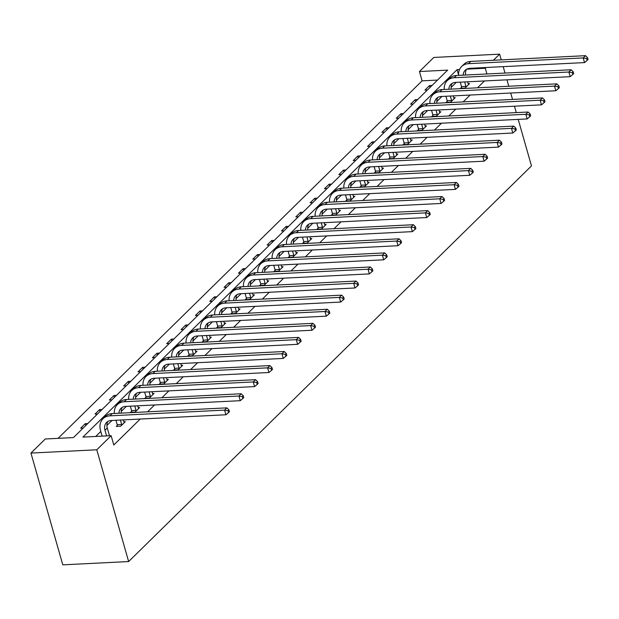 <?xml version="1.0" encoding="UTF-8"?>
<svg xmlns="http://www.w3.org/2000/svg" width="619" height="619" viewBox="0 0 619 619"><rect width="100%" height="100%" fill="white"/><g stroke="black" fill="none" stroke-linecap="round" stroke-linejoin="round"><path stroke-width="0.93" d="M437.517 80.075L422.096 80.849L419.45 71.533L433.787 57.451L499.634 54.155L501.266 59.881M419.45 71.533L447.653 70.125L73.499 437.571L45.295 438.979L30.95 453.069L62.79 564.845L128.636 561.549L531.473 165.931L518.211 119.382M422.096 80.849L58.085 438.337M447.212 101.384L446.175 102.398L450.624 102.181L455.228 97.663L453.773 97.74M418.521 129.564L417.492 130.578L421.941 130.354L426.537 125.843L425.083 125.912M389.831 157.737L388.802 158.75L393.251 158.526L397.847 154.015L396.4 154.085M361.148 185.909L360.111 186.923L364.56 186.706L369.156 182.187L367.709 182.265M332.457 214.089L331.42 215.103L335.869 214.878L340.465 210.359L339.019 210.437M303.767 242.261L302.737 243.275L307.186 243.05L311.783 238.539L310.328 238.609M275.076 270.433L274.047 271.447L278.496 271.23L283.092 266.712L281.637 266.781M246.385 298.613L245.356 299.627L249.805 299.403L254.401 294.884L252.954 294.961M217.702 326.786L216.665 327.799L221.115 327.575L225.711 323.064L224.264 323.133M189.012 354.958L187.975 355.971L192.424 355.755L197.028 351.236L195.573 351.306M160.321 383.138L159.292 384.151L163.741 383.927L168.337 379.408L166.882 379.486M131.63 411.31L130.601 412.324L135.05 412.099L139.646 407.588L138.199 407.658M456.28 82.366L451.158 87.395M441.935 96.456L436.813 101.477M427.59 110.538L422.468 115.567M413.244 124.628L408.122 129.657M398.899 138.718L393.785 143.74M384.554 152.8L379.439 157.83M370.208 166.89L365.094 171.92M355.863 180.98L350.749 186.002M341.518 195.062L336.403 200.092M327.18 209.152L322.058 214.182M312.835 223.242L307.713 228.264M298.49 237.325L293.367 242.354M284.144 251.415L279.022 256.444M269.799 265.505L264.684 270.526M255.454 279.587L250.339 284.616M241.108 293.677L235.994 298.706M226.763 307.767L221.648 312.788M212.418 321.849L207.303 326.878M198.08 335.939L192.958 340.968M183.735 350.029L178.612 355.051M169.389 364.111L164.267 369.141M155.044 378.201L149.922 383.231M140.699 392.291L135.576 397.313M126.353 406.374L121.239 411.403M112.008 420.463L106.894 425.493M100.812 431.466L95.721 436.457M459.53 69.529L457.085 69.653L82.931 437.099L111.134 435.691L113.788 445.007L140.219 419.055M147.585 411.821L154.557 404.965M161.923 397.731L168.902 390.875M176.268 383.641L183.247 376.793M190.613 369.558L197.593 362.703M204.959 355.468L211.938 348.613M219.304 341.379L226.283 334.531M233.649 327.296L240.629 320.441M247.995 313.206L254.974 306.351M262.34 299.116L269.319 292.269M276.685 285.034L283.657 278.179M291.031 270.944L298.002 264.089M305.368 256.854L312.347 250.006M319.714 242.772L326.693 235.916M334.059 228.682L341.038 221.826M348.404 214.6L355.383 207.744M362.749 200.51L369.729 193.654M377.095 186.42L384.074 179.572M391.44 172.337L398.419 165.482M405.785 158.247L412.757 151.392M420.131 144.157L427.102 137.31M434.468 130.075L441.448 123.22M448.814 115.985L455.793 109.13M463.159 101.895L470.138 95.047M477.504 87.813L484.484 80.957M117.285 425.4L116.256 426.414L120.705 426.189L125.301 421.671L123.854 421.748M145.976 397.22L144.947 398.234L149.396 398.017L153.992 393.498L152.537 393.568M174.666 369.048L173.637 370.061L178.086 369.837L182.682 365.326L181.228 365.396M203.357 340.876L202.32 341.889L206.769 341.665L211.365 337.146L209.918 337.223M232.048 312.696L231.011 313.709L235.46 313.493L240.056 308.974L238.609 309.043M260.731 284.523L259.701 285.537L264.151 285.313L268.747 280.802L267.3 280.871M289.421 256.351L288.392 257.365L292.841 257.14L297.437 252.622L295.983 252.699M318.112 228.171L317.075 229.185L321.524 228.968L326.128 224.449L324.673 224.527M346.802 199.999L345.766 201.013L350.215 200.788L354.811 196.277L353.364 196.347M375.485 171.827L374.456 172.84L378.905 172.616L383.501 168.105L382.055 168.175M404.176 143.647L403.147 144.66L407.596 144.444L412.192 139.925L410.745 140.002M432.867 115.474L431.838 116.488L436.287 116.264L440.883 111.753L439.428 111.822M461.557 87.302L460.521 88.316L464.97 88.091L469.566 83.58L468.119 83.65M503.193 66.651L505.019 73.065M506.946 79.836L508.772 86.25M510.706 93.02L512.532 99.427M514.459 106.197L516.285 112.612M499.634 54.155L493.405 60.275M486.039 67.51L485.288 68.245L466.672 69.173M486.921 73.971L485.288 68.245M111.134 435.691L96.796 449.781L128.636 561.549M30.95 453.069L96.796 449.781M427.45 89.964L424.936 90.095L429.532 85.577L432.047 85.453M413.105 104.054L410.59 104.178L415.187 99.667L417.701 99.543M398.76 118.144L396.245 118.268L400.841 113.749L403.356 113.625M384.414 132.226L381.9 132.358L386.496 127.839L389.011 127.715M370.069 146.316L367.554 146.44L372.151 141.929L374.665 141.805M355.724 160.406L353.209 160.53L357.805 156.011L360.32 155.887M341.379 174.488L338.864 174.62L343.46 170.101L345.982 169.977M327.033 188.578L324.518 188.702L329.122 184.191L331.637 184.067M312.696 202.668L310.173 202.792L314.777 198.273L317.292 198.15M298.35 216.751L295.836 216.882L300.432 212.363L302.946 212.24M284.005 230.841L281.49 230.964L286.086 226.453L288.601 226.322M269.66 244.931L267.145 245.054L271.741 240.536L274.256 240.412M255.314 259.013L252.8 259.144L257.396 254.626L259.91 254.502M240.969 273.103L238.454 273.227L243.05 268.716L245.565 268.584M226.624 287.193L224.109 287.317L228.705 282.798L231.22 282.674M212.278 301.275L209.764 301.407L214.36 296.888L216.874 296.764M197.933 315.365L195.418 315.489L200.022 310.978L202.537 310.846M183.595 329.455L181.073 329.579L185.677 325.06L188.191 324.936M169.25 343.537L166.735 343.669L171.331 339.15L173.846 339.026M154.905 357.627L152.39 357.751L156.986 353.24L159.501 353.109M140.559 371.717L138.045 371.841L142.641 367.322L145.156 367.199M126.214 385.799L123.699 385.931L128.295 381.412L130.81 381.289M111.869 399.889L109.354 400.013L113.95 395.502L116.465 395.371M97.523 413.979L95.009 414.103L99.605 409.585L102.12 409.461M83.178 428.062L80.663 428.193L85.26 423.675L87.774 423.551M458.571 74.891L457.085 69.653M85.786 425.508L85.26 423.675M100.131 411.418L99.605 409.585M114.476 397.328L113.95 395.502M128.822 383.246L128.295 381.412M143.159 369.156L142.641 367.322M157.505 355.066L156.986 353.24M171.85 340.984L171.331 339.15M186.195 326.894L185.677 325.06M200.541 312.804L200.022 310.978M214.886 298.722L214.36 296.888M229.231 284.632L228.705 282.798M243.577 270.542L243.05 268.716M257.922 256.459L257.396 254.626M272.259 242.369L271.741 240.536M286.605 228.279L286.086 226.453M300.95 214.197L300.432 212.363M315.295 200.107L314.777 198.273M329.641 186.025L329.122 184.191M343.986 171.935L343.46 170.101M358.331 157.845L357.805 156.011M372.677 143.763L372.151 141.929M387.022 129.673L386.496 127.839M401.36 115.583L400.841 113.749M415.705 101.501L415.187 99.667M430.05 87.411L429.532 85.577M109.493 435.768L107.28 428A10.361 8.117 45.5 0 1 107.907 421.446M106.592 435.915L104.975 430.259A10.361 8.117 45.5 0 1 106.615 422.421A10.361 8.117 45.5 0 1 111.219 420.502L225.912 414.769L224.589 410.111L109.896 415.844A15.545 12.171 -134.5 0 0 102.986 418.73A15.545 12.171 -134.5 0 0 100.526 430.484L102.143 436.14M227.985 410.714L228.519 412.579L229.44 411.681L228.906 409.817L227.985 410.714L224.589 410.111L226.887 407.859L112.194 413.585A15.545 12.171 -134.5 0 0 105.284 416.471L102.986 418.73M226.887 407.859L228.906 409.817M228.519 412.579L225.912 414.769M124.272 422.684L123.328 419.899M117.355 426.359L117.239 424.696L121.688 424.472L120.426 420.046M121.688 424.472L121.734 425.176M115.977 420.262L117.239 424.696M118.941 413.252A10.361 8.117 45.5 0 1 120.96 408.339A10.361 8.117 45.5 0 1 125.564 406.412L240.257 400.686L238.934 396.028L124.241 401.754A15.545 12.171 -134.5 0 0 117.331 404.64A15.545 12.171 -134.5 0 0 114.337 413.477M121.432 413.128A10.361 8.117 45.5 0 1 122.253 407.356M242.331 396.632L242.865 398.497L243.785 397.591L243.252 395.727L242.331 396.632L238.934 396.028L241.232 393.769L126.539 399.503A15.545 12.171 -134.5 0 0 119.629 402.381L117.331 404.64M241.232 393.769L243.252 395.727M242.865 398.497L240.257 400.686M138.617 408.602L137.673 405.809M131.7 412.269L131.584 410.614L136.033 410.389L134.772 405.956M136.033 410.389L136.079 411.086M130.323 406.18L131.584 410.614M133.286 399.162A10.361 8.117 45.5 0 1 135.306 394.249A10.361 8.117 45.5 0 1 139.909 392.33L254.602 386.596L253.279 381.938L138.586 387.672A15.545 12.171 -134.5 0 0 131.677 390.55A15.545 12.171 -134.5 0 0 128.682 399.394M135.77 399.038A10.361 8.117 45.5 0 1 136.598 393.266M256.676 382.542L257.21 384.407L258.131 383.501L257.597 381.637L256.676 382.542L253.279 381.938L255.577 379.679L140.884 385.413A15.545 12.171 -134.5 0 0 133.975 388.299L131.677 390.55M255.577 379.679L257.597 381.637M257.21 384.407L254.602 386.596M152.955 394.512L152.011 391.719M146.045 398.179L145.929 396.524L150.378 396.299L149.117 391.866M150.378 396.299L150.425 397.003M144.668 392.09L145.929 396.524M147.632 385.072A10.361 8.117 45.5 0 1 149.651 380.159A10.361 8.117 45.5 0 1 154.255 378.24L268.948 372.506L267.617 367.848L152.932 373.582A15.545 12.171 -134.5 0 0 146.022 376.468A15.545 12.171 -134.5 0 0 143.028 385.304M150.115 384.948A10.361 8.117 45.5 0 1 150.943 379.184M271.021 368.452L271.555 370.317L272.468 369.419L271.942 367.554L271.021 368.452L267.617 367.848L269.923 365.597L155.23 371.323A15.545 12.171 -134.5 0 0 148.32 374.209L146.022 376.468M269.923 365.597L271.942 367.554M271.555 370.317L268.948 372.506M167.3 380.422L166.356 377.636M160.391 384.097L160.275 382.434L164.724 382.209L163.455 377.783M164.724 382.209L164.77 382.913M159.006 378L160.275 382.434M161.969 370.99A10.361 8.117 45.5 0 1 163.996 366.077A10.361 8.117 45.5 0 1 168.6 364.15L283.293 358.424L281.962 353.766L167.277 359.492A15.545 12.171 -134.5 0 0 160.367 362.378A15.545 12.171 -134.5 0 0 157.373 371.214M164.461 370.866A10.361 8.117 45.5 0 1 165.288 365.094M285.367 354.37L285.893 356.235L286.814 355.329L286.288 353.464L285.367 354.37L281.962 353.766L284.26 351.507L169.575 357.24A15.545 12.171 -134.5 0 0 162.665 360.119L160.367 362.378M284.26 351.507L286.288 353.464M285.893 356.235L283.293 358.424M181.646 366.34L180.702 363.546M174.736 370.007L174.62 368.351L179.069 368.127L177.8 363.693M179.069 368.127L179.115 368.823M173.351 363.918L174.62 368.351M176.314 356.9A10.361 8.117 45.5 0 1 178.342 351.987A10.361 8.117 45.5 0 1 182.945 350.068L297.638 344.334L296.308 339.676L181.615 345.41A15.545 12.171 -134.5 0 0 174.705 348.288A15.545 12.171 -134.5 0 0 171.718 357.132M178.806 356.776A10.361 8.117 45.5 0 1 179.634 351.004M299.712 340.28L300.238 342.145L301.159 341.239L300.633 339.374L299.712 340.28L296.308 339.676L298.606 337.417L183.92 343.15A15.545 12.171 -134.5 0 0 177.011 346.036L174.705 348.288M298.606 337.417L300.633 339.374M300.238 342.145L297.638 344.334M195.991 352.25L195.047 349.464M189.081 355.917L188.957 354.261L193.407 354.037L192.145 349.603M193.407 354.037L193.461 354.741M187.696 349.828L188.957 354.261M190.66 342.81A10.361 8.117 45.5 0 1 192.679 337.897A10.361 8.117 45.5 0 1 197.291 335.978L311.984 330.244L310.653 325.586L195.96 331.32A15.545 12.171 -134.5 0 0 189.05 334.206A15.545 12.171 -134.5 0 0 186.064 343.042M193.151 342.686A10.361 8.117 45.5 0 1 193.979 336.922M314.057 326.198L314.584 328.055L315.504 327.157L314.978 325.292L314.057 326.198L310.653 325.586L312.951 323.335L198.258 329.06A15.545 12.171 -134.5 0 0 191.348 331.946L189.05 334.206M312.951 323.335L314.978 325.292M314.584 328.055L311.984 330.244M210.336 338.167L209.392 335.374M203.427 341.835L203.303 340.171L207.752 339.955L206.491 335.521M207.752 339.955L207.806 340.651M202.042 335.738L203.303 340.171M205.005 328.728A10.361 8.117 45.5 0 1 207.025 323.814A10.361 8.117 45.5 0 1 211.636 321.888L326.321 316.162L324.998 311.504L210.305 317.23A15.545 12.171 -134.5 0 0 203.396 320.116A15.545 12.171 -134.5 0 0 200.409 328.952M207.497 328.604A10.361 8.117 45.5 0 1 208.324 322.832M328.403 312.108L328.929 313.972L329.85 313.067L329.316 311.202L328.403 312.108L324.998 311.504L327.296 309.245L212.603 314.978A15.545 12.171 -134.5 0 0 205.694 317.857L203.396 320.116M327.296 309.245L329.316 311.202M328.929 313.972L326.321 316.162M224.682 324.077L223.738 321.284M217.772 327.745L217.648 326.089L222.097 325.865L220.836 321.431M222.097 325.865L222.151 326.561M216.387 321.656L217.648 326.089M219.35 314.638A10.361 8.117 45.5 0 1 221.37 309.724A10.361 8.117 45.5 0 1 225.981 307.805L340.667 302.072L339.344 297.414L224.651 303.148A15.545 12.171 -134.5 0 0 217.741 306.026A15.545 12.171 -134.5 0 0 214.747 314.87M221.842 314.514A10.361 8.117 45.5 0 1 222.67 308.742M342.74 298.018L343.274 299.882L344.195 298.977L343.661 297.112L342.74 298.018L339.344 297.414L341.642 295.155L226.949 300.888A15.545 12.171 -134.5 0 0 220.039 303.774L217.741 306.026M341.642 295.155L343.661 297.112M343.274 299.882L340.667 302.072M239.027 309.987L238.083 307.202M232.11 313.655L231.993 311.999L236.443 311.775L235.181 307.341M236.443 311.775L236.497 312.479M230.732 307.566L231.993 311.999M233.696 300.548A10.361 8.117 45.5 0 1 235.715 295.634A10.361 8.117 45.5 0 1 240.319 293.716L355.012 287.982L353.689 283.324L238.996 289.058A15.545 12.171 -134.5 0 0 232.086 291.944A15.545 12.171 -134.5 0 0 229.092 300.78M236.187 300.424A10.361 8.117 45.5 0 1 237.007 294.659M357.086 283.935L357.62 285.792L358.54 284.895L358.006 283.03L357.086 283.935L353.689 283.324L355.987 281.072L241.294 286.798A15.545 12.171 -134.5 0 0 234.384 289.684L232.086 291.944M355.987 281.072L358.006 283.03M357.62 285.792L355.012 287.982M253.372 295.905L252.428 293.112M246.455 299.573L246.339 297.909L250.788 297.693L249.527 293.259M250.788 297.693L250.834 298.389M245.078 293.476L246.339 297.909M248.041 286.465A10.361 8.117 45.5 0 1 250.061 281.552A10.361 8.117 45.5 0 1 254.664 279.626L369.357 273.9L368.034 269.242L253.341 274.968A15.545 12.171 -134.5 0 0 246.432 277.854A15.545 12.171 -134.5 0 0 243.437 286.69M250.533 286.342A10.361 8.117 45.5 0 1 251.353 280.569M371.431 269.845L371.965 271.71L372.886 270.805L372.352 268.94L371.431 269.845L368.034 269.242L370.332 266.982L255.639 272.716A15.545 12.171 -134.5 0 0 248.73 275.594L246.432 277.854M370.332 266.982L372.352 268.94M371.965 271.71L369.357 273.9M267.718 281.815L266.774 279.022M260.8 285.483L260.684 283.827L265.133 283.603L263.872 279.169M265.133 283.603L265.18 284.299M259.423 279.393L260.684 283.827M262.386 272.375A10.361 8.117 45.5 0 1 264.406 267.462A10.361 8.117 45.5 0 1 269.01 265.543L383.703 259.81L382.38 255.152L267.687 260.885A15.545 12.171 -134.5 0 0 260.777 263.764A15.545 12.171 -134.5 0 0 257.783 272.608M264.87 272.252A10.361 8.117 45.5 0 1 265.698 266.479M385.776 255.755L386.31 257.62L387.231 256.715L386.697 254.858L385.776 255.755L382.38 255.152L384.678 252.892L269.985 258.626A15.545 12.171 -134.5 0 0 263.075 261.512L260.777 263.764M384.678 252.892L386.697 254.858M386.31 257.62L383.703 259.81M282.055 267.725L281.111 264.94M275.146 271.393L275.029 269.737L279.478 269.513L278.217 265.079M279.478 269.513L279.525 270.217M273.768 265.303L275.029 269.737M276.732 258.285A10.361 8.117 45.5 0 1 278.751 253.38A10.361 8.117 45.5 0 1 283.355 251.453L398.048 245.72L396.717 241.062L282.032 246.795A15.545 12.171 -134.5 0 0 275.122 249.681A15.545 12.171 -134.5 0 0 272.128 258.518M279.215 258.162A10.361 8.117 45.5 0 1 280.043 252.397M400.122 241.673L400.655 243.53L401.569 242.633L401.042 240.768L400.122 241.673L396.717 241.062L399.023 238.81L284.33 244.536A15.545 12.171 -134.5 0 0 277.42 247.422L275.122 249.681M399.023 238.81L401.042 240.768M400.655 243.53L398.048 245.72M296.4 253.643L295.456 250.85M289.491 257.311L289.375 255.647L293.824 255.43L292.555 250.997M293.824 255.43L293.87 256.127M288.106 251.213L289.375 255.647M291.069 244.203A10.361 8.117 45.5 0 1 293.097 239.29A10.361 8.117 45.5 0 1 297.7 237.363L412.393 231.638L411.062 226.98L296.377 232.705A15.545 12.171 -134.5 0 0 289.468 235.591A15.545 12.171 -134.5 0 0 286.473 244.435M293.561 244.079A10.361 8.117 45.5 0 1 294.389 238.307M414.467 227.583L414.993 229.448L415.914 228.543L415.388 226.678L414.467 227.583L411.062 226.98L413.36 224.72L298.675 230.454A15.545 12.171 -134.5 0 0 291.766 233.332L289.468 235.591M413.36 224.72L415.388 226.678M414.993 229.448L412.393 231.638M310.746 239.553L309.802 236.76M303.836 243.221L303.72 241.565L308.169 241.34L306.9 236.907M308.169 241.34L308.216 242.037M302.451 237.131L303.72 241.565M305.415 230.113A10.361 8.117 45.5 0 1 307.442 225.2A10.361 8.117 45.5 0 1 312.046 223.281L426.739 217.548L425.408 212.89L310.715 218.623A15.545 12.171 -134.5 0 0 303.805 221.509A15.545 12.171 -134.5 0 0 300.819 230.345M307.906 229.989A10.361 8.117 45.5 0 1 308.734 224.217M428.812 213.493L429.338 215.358L430.259 214.453L429.733 212.596L428.812 213.493L425.408 212.89L427.706 210.63L313.021 216.364A15.545 12.171 -134.5 0 0 306.111 219.25L303.805 221.509M427.706 210.63L429.733 212.596M429.338 215.358L426.739 217.548M325.091 225.463L324.147 222.678M318.181 229.131L318.058 227.475L322.507 227.25L321.246 222.817M322.507 227.25L322.561 227.954M316.796 223.041L318.058 227.475M319.76 216.023A10.361 8.117 45.5 0 1 321.787 211.118A10.361 8.117 45.5 0 1 326.391 209.191L441.084 203.458L439.753 198.8L325.06 204.533A15.545 12.171 -134.5 0 0 318.151 207.419A15.545 12.171 -134.5 0 0 315.164 216.255M322.251 215.899A10.361 8.117 45.5 0 1 323.079 210.135M443.158 199.411L443.684 201.268L444.604 200.37L444.078 198.506L443.158 199.411L439.753 198.8L442.051 196.548L327.358 202.274A15.545 12.171 -134.5 0 0 320.449 205.16L318.151 207.419M442.051 196.548L444.078 198.506M443.684 201.268L441.084 203.458M339.436 211.381L338.492 208.588M332.527 215.048L332.403 213.385L336.852 213.168L335.591 208.735M336.852 213.168L336.906 213.864M331.142 208.951L332.403 213.385M334.105 201.941A10.361 8.117 45.5 0 1 336.125 197.028A10.361 8.117 45.5 0 1 340.736 195.101L455.422 189.375L454.098 184.717L339.405 190.443A15.545 12.171 -134.5 0 0 332.496 193.329A15.545 12.171 -134.5 0 0 329.509 202.173M336.597 201.817A10.361 8.117 45.5 0 1 337.425 196.045M457.503 185.321L458.029 187.186L458.95 186.28L458.416 184.416L457.503 185.321L454.098 184.717L456.396 182.458L341.703 188.191A15.545 12.171 -134.5 0 0 334.794 191.07L332.496 193.329M456.396 182.458L458.416 184.416M458.029 187.186L455.422 189.375M353.782 197.291L352.838 194.498M346.872 200.958L346.748 199.303L351.197 199.078L349.936 194.645M351.197 199.078L351.252 199.775M345.487 194.869L346.748 199.303M348.451 187.851A10.361 8.117 45.5 0 1 350.47 182.938A10.361 8.117 45.5 0 1 355.082 181.019L469.767 175.285L468.444 170.627L353.751 176.361A15.545 12.171 -134.5 0 0 346.841 179.247A15.545 12.171 -134.5 0 0 343.847 188.083M350.942 187.727A10.361 8.117 45.5 0 1 351.77 181.955M471.84 171.231L472.374 173.096L473.295 172.19L472.761 170.333L471.84 171.231L468.444 170.627L470.742 168.368L356.049 174.101A15.545 12.171 -134.5 0 0 349.139 176.988L346.841 179.247M470.742 168.368L472.761 170.333M472.374 173.096L469.767 175.285M368.127 183.201L367.183 180.415M361.21 186.868L361.094 185.213L365.543 184.988L364.282 180.555M365.543 184.988L365.597 185.692M359.832 180.779L361.094 185.213M362.796 173.769A10.361 8.117 45.5 0 1 364.815 168.855A10.361 8.117 45.5 0 1 369.427 166.929L484.112 161.195L482.789 156.545L368.096 162.271A15.545 12.171 -134.5 0 0 361.187 165.157A15.545 12.171 -134.5 0 0 358.192 173.993M365.287 173.637A10.361 8.117 45.5 0 1 366.108 167.873M486.186 157.149L486.72 159.006L487.64 158.108L487.107 156.243L486.186 157.149L482.789 156.545L485.087 154.286L370.394 160.012A15.545 12.171 -134.5 0 0 363.485 162.898L361.187 165.157M485.087 154.286L487.107 156.243M486.72 159.006L484.112 161.195M382.472 169.119L381.528 166.325M375.555 172.786L375.439 171.123L379.888 170.906L378.627 166.472M379.888 170.906L379.934 171.602M374.178 166.689L375.439 171.123M377.141 159.679A10.361 8.117 45.5 0 1 379.161 154.765A10.361 8.117 45.5 0 1 383.765 152.839L498.457 147.113L497.134 142.455L382.441 148.189A15.545 12.171 -134.5 0 0 375.532 151.067A15.545 12.171 -134.5 0 0 372.537 159.911M379.633 159.555A10.361 8.117 45.5 0 1 380.453 153.783M500.531 143.059L501.065 144.923L501.986 144.018L501.452 142.153L500.531 143.059L497.134 142.455L499.432 140.196L384.739 145.929A15.545 12.171 -134.5 0 0 377.83 148.808L375.532 151.067M499.432 140.196L501.452 142.153M501.065 144.923L498.457 147.113M396.818 155.029L395.874 152.235M389.9 158.696L389.784 157.04L394.233 156.816L392.972 152.382M394.233 156.816L394.28 157.512M388.523 152.607L389.784 157.04M391.487 145.589A10.361 8.117 45.5 0 1 393.506 140.675A10.361 8.117 45.5 0 1 398.11 138.757L512.803 133.023L511.48 128.365L396.787 134.099A15.545 12.171 -134.5 0 0 389.877 136.985A15.545 12.171 -134.5 0 0 386.883 145.821M393.97 145.465A10.361 8.117 45.5 0 1 394.798 139.693M514.876 128.969L515.41 130.833L516.331 129.928L515.797 128.071L514.876 128.969L511.48 128.365L513.778 126.106L399.085 131.839A15.545 12.171 -134.5 0 0 392.175 134.725L389.877 136.985M513.778 126.106L515.797 128.071M515.41 130.833L512.803 133.023M411.155 140.939L410.211 138.153M404.246 144.606L404.13 142.95L408.579 142.726L407.317 138.292M408.579 142.726L408.625 143.43M402.868 138.517L404.13 142.95M405.832 131.507A10.361 8.117 45.5 0 1 407.851 126.593A10.361 8.117 45.5 0 1 412.455 124.667L527.148 118.933L525.817 114.283L411.132 120.009A15.545 12.171 -134.5 0 0 404.222 122.895A15.545 12.171 -134.5 0 0 401.228 131.731M408.316 131.375A10.361 8.117 45.5 0 1 409.144 125.611M529.222 114.886L529.756 116.743L530.669 115.846L530.143 113.981L529.222 114.886L525.817 114.283L528.123 112.024L413.43 117.749A15.545 12.171 -134.5 0 0 406.521 120.635L404.222 122.895M528.123 112.024L530.143 113.981M529.756 116.743L527.148 118.933M425.501 126.856L424.557 124.063M418.591 130.524L418.475 128.86L422.924 128.644L421.655 124.21M422.924 128.644L422.97 129.34M417.206 124.427L418.475 128.86M420.169 117.417A10.361 8.117 45.5 0 1 422.197 112.503A10.361 8.117 45.5 0 1 426.801 110.577L541.493 104.851L540.163 100.193L425.477 105.926A15.545 12.171 -134.5 0 0 418.568 108.805A15.545 12.171 -134.5 0 0 415.573 117.649M422.661 117.293A10.361 8.117 45.5 0 1 423.489 111.521M543.567 100.796L544.093 102.661L545.014 101.756L544.488 99.891L543.567 100.796L540.163 100.193L542.461 97.934L427.775 103.667A15.545 12.171 -134.5 0 0 420.866 106.545L418.568 108.805M542.461 97.934L544.488 99.891M544.093 102.661L541.493 104.851M439.846 112.766L438.902 109.973M432.936 116.434L432.82 114.778L437.269 114.554L436 110.12M437.269 114.554L437.316 115.25M431.551 110.344L432.82 114.778M434.515 103.327A10.361 8.117 45.5 0 1 436.542 98.413A10.361 8.117 45.5 0 1 441.146 96.494L555.839 90.761L554.508 86.103L439.815 91.836A15.545 12.171 -134.5 0 0 432.913 94.722A15.545 12.171 -134.5 0 0 429.919 103.559M437.006 103.203A10.361 8.117 45.5 0 1 437.834 97.431M557.912 86.706L558.439 88.571L559.359 87.666L558.833 85.809L557.912 86.706L554.508 86.103L556.806 83.844L442.121 89.577A15.545 12.171 -134.5 0 0 435.211 92.463L432.913 94.722M556.806 83.844L558.833 85.809M558.439 88.571L555.839 90.761M454.191 98.676L453.247 95.891M447.282 102.344L447.158 100.688L451.607 100.464L450.346 96.03M451.607 100.464L451.661 101.168M445.897 96.255L447.158 100.688M448.86 89.244A10.361 8.117 45.5 0 1 450.887 84.331A10.361 8.117 45.5 0 1 455.491 82.404L570.184 76.671L568.853 72.021L454.16 77.746A15.545 12.171 -134.5 0 0 447.251 80.632A15.545 12.171 -134.5 0 0 444.264 89.469M451.352 89.113A10.361 8.117 45.5 0 1 452.18 83.348M572.258 72.624L572.784 74.481L573.705 73.584L573.179 71.719L572.258 72.624L568.853 72.021L571.151 69.761L456.458 75.487A15.545 12.171 -134.5 0 0 449.549 78.373L447.251 80.632M571.151 69.761L573.179 71.719M572.784 74.481L570.184 76.671M468.537 84.594L467.593 81.801M461.627 88.262L461.503 86.598L465.952 86.381L464.691 81.948M465.952 86.381L466.006 87.078M460.242 82.165L461.503 86.598M463.205 75.154A10.361 8.117 45.5 0 1 465.225 70.241A10.361 8.117 45.5 0 1 469.836 68.314L584.522 62.589L583.199 57.931L468.506 63.664A15.545 12.171 -134.5 0 0 461.596 66.543A15.545 12.171 -134.5 0 0 458.609 75.386M465.697 75.031A10.361 8.117 45.5 0 1 466.525 69.258M586.603 58.534L587.129 60.399L588.05 59.494L587.516 57.629L586.603 58.534L583.199 57.931L585.497 55.671L470.804 61.405A15.545 12.171 -134.5 0 0 463.894 64.283L461.596 66.543M585.497 55.671L587.516 57.629M587.129 60.399L584.522 62.589M104.975 430.259L107.28 428M109.896 415.844L112.194 413.585M124.241 401.754L126.539 399.503M138.586 387.672L140.884 385.413M152.932 373.582L155.23 371.323M167.277 359.492L169.575 357.24M181.615 345.41L183.92 343.15M195.96 331.32L198.258 329.06M210.305 317.23L212.603 314.978M224.651 303.148L226.949 300.888M238.996 289.058L241.294 286.798M253.341 274.968L255.639 272.716M267.687 260.885L269.985 258.626M282.032 246.795L284.33 244.536M296.377 232.705L298.675 230.454M310.715 218.623L313.021 216.364M325.06 204.533L327.358 202.274M339.405 190.443L341.703 188.191M353.751 176.361L356.049 174.101M368.096 162.271L370.394 160.012M382.441 148.189L384.739 145.929M396.787 134.099L399.085 131.839M411.132 120.009L413.43 117.749M425.477 105.926L427.775 103.667M439.815 91.836L442.121 89.577M454.16 77.746L456.458 75.487M468.506 63.664L470.804 61.405"/></g></svg>
